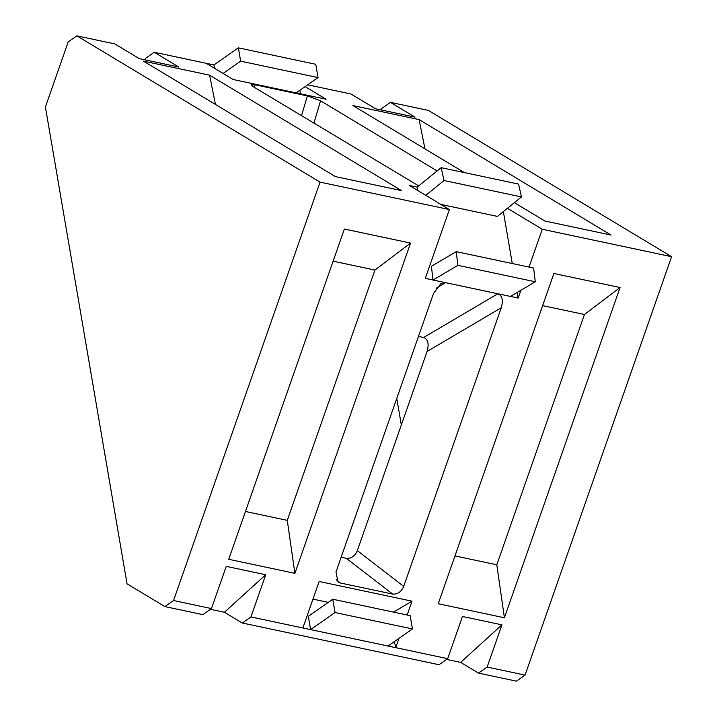 <?xml version="1.0" encoding="UTF-8"?>
<svg xmlns="http://www.w3.org/2000/svg" width="717" height="717" viewBox="0 0 717 717"><rect width="100%" height="100%" fill="white"/><g stroke="black" fill="none" stroke-linecap="round" stroke-linejoin="round"><path stroke-width="1.08" d="M521.456 196.924L518.561 184.09L441.161 167.67L444.065 180.514L521.456 196.924L497.437 216.409L440.803 204.399M417.921 190.632L417.142 187.146L441.161 167.67M425.764 195.347L444.065 180.514M318.043 77.588L315.758 64.279L238.367 47.86L240.643 61.169L318.043 77.588L296.13 92.887M214.5 68.285L213.926 64.924L238.367 47.86M223.077 73.439L240.643 61.169M305.101 86.623L326.083 99.242L233.213 79.533L206.182 63.284L154.254 52.269L178.793 67.022L139.322 58.651L114.783 43.898L76.853 35.85L68.196 41.9L45.404 106.985L127.043 583.826L164.874 606.582L202.803 614.63L211.461 608.581L173.541 600.532L164.874 606.582M417.142 187.146L409.398 185.506L449.389 209.561L320.06 182.127L76.853 35.85M418.683 185.9L252.832 86.443L251.129 84.785L255.144 84.821L254.392 87.375M301.507 115.715L307.387 95.908L255.144 84.821M307.387 95.908L320.553 100.801L313.912 123.181M437.137 170.933L320.553 100.801M307.692 84.812L350.998 93.999L375.529 108.76L415 117.131L390.469 102.37L428.39 110.418L671.596 256.695L542.267 229.261L507.421 208.306M514.376 202.669L544.911 221.024L611.081 235.068L419.113 119.605L352.934 105.569L464.374 172.591M209.597 75.16L143.427 61.124L335.395 176.588L401.565 190.623L209.597 75.16L215.441 104.44M320.06 182.127L173.541 600.532M154.254 52.269L145.596 58.319L145.049 59.869M390.469 102.37L381.803 108.419L381.265 109.97M242.274 623.001L224.439 612.273L265.72 574.738L250.932 616.952L242.274 623.001L439.019 664.731L447.677 658.681L462.456 616.477L501.927 624.848L487.148 667.061L478.49 673.102L516.41 681.15L525.068 675.1L671.596 256.695M396.77 398.401L401.323 424.993M424.957 148.885L419.113 119.605M436.142 288.261L445.615 282.677L425.298 278.366L449.389 209.561M341.158 557.217L346.32 558.319L392.683 594.079L340.441 583.002L337.985 581.872L335.968 572.032L433.552 293.37L440.803 283.717L445.615 282.677L497.858 293.755L423.657 337.492C428.049 339.266 429.187 343.927 427.072 351.473L501.273 307.736C503.388 300.19 502.25 295.529 497.858 293.755L518.176 298.066L517.208 292.428M503.37 211.596L512.261 263.524M542.267 229.261L529.021 267.082M520.909 290.251L518.176 298.066M299.93 90.234L300.36 93.784M213.926 64.924L206.182 63.284M265.72 574.738L226.249 566.367L211.461 608.581M393.472 612.112L412.024 601.178L319.146 581.478L302.87 627.967L250.932 616.952M412.024 601.178L407.175 615.016M399.01 638.345L395.739 647.666L302.87 627.967M447.677 658.681L395.739 647.666L394.368 641.581M525.068 675.1L487.148 667.061M501.273 307.736L403.689 586.398L357.326 550.629C354.87 556.15 351.196 558.713 346.32 558.319M392.683 594.079C397.559 594.474 401.224 591.919 403.689 586.398M504.409 617.776L438.23 603.741L553.891 273.482L620.062 287.517L504.409 617.776L496.791 564.799L454.972 555.926M294.893 573.34L228.723 559.296L344.375 229.037L410.554 243.072L294.893 573.34L287.275 520.354L245.465 511.481M357.326 550.629L427.072 351.473M423.657 337.492L418.486 336.398M478.49 673.102L460.655 662.383L501.927 624.848M446.646 659.407L460.655 662.383M224.439 612.273L210.431 609.298M620.062 287.517L584.445 314.494L496.791 564.799M542.635 305.63L584.445 314.494M410.554 243.072L374.928 270.058L287.275 520.354M333.118 261.185L374.928 270.058M328.296 602.361L312.97 599.107M412.445 628.961L388.005 646.026L310.604 629.607L335.045 612.542L412.445 628.961L410.16 615.652L332.769 599.233L335.045 612.542M310.604 629.607L308.328 616.297L332.769 599.233M535.285 281.781L510.432 296.426L433.032 280.006L457.885 265.362L535.285 281.781L533.636 268.059L456.245 251.649L457.885 265.362M433.032 280.006L431.392 266.294L456.245 251.649M340.441 583.002L336.219 579.739"/></g></svg>
